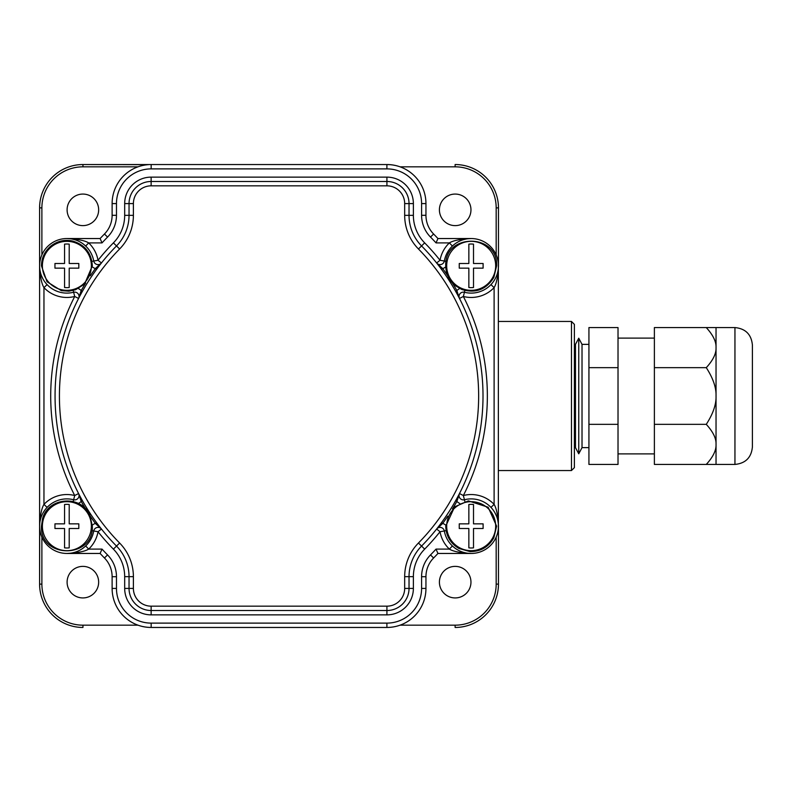 <?xml version="1.0" encoding="UTF-8"?>
<svg xmlns="http://www.w3.org/2000/svg" width="792" height="792" viewBox="0 0 792 792"><rect width="100%" height="100%" fill="white"/><g stroke="black" fill="none" stroke-linecap="round" stroke-linejoin="round"><path stroke-width="1.19" d="M574.388 324.373L574.388 467.627L571.468 470.547L574.388 467.627L571.468 470.547L498.465 470.547L571.468 470.547L571.468 321.453L574.388 324.373L571.468 321.453L498.465 321.453L571.468 321.453M137.986 166.825L82.952 166.825L82.952 164.538L151.163 164.538A39.046 39.046 0 0 0 112.117 203.584L112.117 215.305A26.68 26.68 0 0 1 104.455 234.016A230.917 230.917 0 0 0 100.119 238.54L66.884 238.54A27.284 27.284 0 0 0 41.887 254.885L41.887 207.88L39.6 207.88L39.6 265.825L39.6 207.88A43.352 43.352 0 0 1 82.952 164.538L148.005 164.667M437.946 238.54L471.181 238.54C460.469 239.085 453.202 240.53 449.391 242.897L436.036 242.897L437.946 238.54A230.917 230.917 0 0 0 433.61 234.016A26.68 26.68 0 0 1 425.947 215.305L425.947 203.584A39.046 39.046 0 0 0 386.902 164.538L151.163 164.538L151.163 168.884A34.699 34.699 0 0 0 116.474 203.584L116.474 215.305A31.037 31.037 0 0 1 107.554 237.075A226.571 226.571 0 0 0 102.019 242.897L100.119 238.54M418.453 543.015A209.623 209.623 0 0 0 418.453 248.985A47.985 47.985 0 0 1 404.672 215.335L404.672 203.584A17.751 17.751 0 0 0 386.922 185.833L151.133 185.833A17.751 17.751 0 0 0 133.393 203.584L133.393 215.335A47.985 47.985 0 0 1 119.612 248.985A209.623 209.623 0 0 0 119.612 543.015A47.985 47.985 0 0 1 133.393 576.665L133.393 588.416A17.751 17.751 0 0 0 151.133 606.167L386.922 606.167A17.751 17.751 0 0 0 404.672 588.416L404.672 576.665A47.985 47.985 0 0 1 418.453 543.015L421.562 546.064A213.969 213.969 0 0 0 421.562 245.936A43.629 43.629 0 0 1 409.028 215.335L409.028 203.584A22.097 22.097 0 0 0 386.922 181.487L151.133 181.487A22.097 22.097 0 0 0 129.037 203.584L129.037 215.335A43.629 43.629 0 0 1 116.503 245.936A213.969 213.969 0 0 0 116.503 546.064A43.629 43.629 0 0 1 129.037 576.665L129.037 588.416A22.097 22.097 0 0 0 151.133 610.513L386.922 610.513A22.097 22.097 0 0 0 409.028 588.416L409.028 576.665A43.629 43.629 0 0 1 421.562 546.064L424.661 549.123A39.283 39.283 0 0 0 413.375 576.665L413.375 588.416A26.453 26.453 0 0 1 386.922 614.869L151.133 614.869A26.453 26.453 0 0 1 124.681 588.416L124.681 576.665A39.283 39.283 0 0 0 113.404 549.123A218.325 218.325 0 0 1 98.03 531.729L93.743 530.967A27.284 27.284 0 0 1 61.439 552.905A27.284 27.284 0 0 1 40.293 520.077A27.284 27.284 0 0 1 73.636 499.742A4.356 4.356 0 0 0 78.586 493.545L74.715 495.525A31.63 31.63 0 0 0 43.956 504.385C41.59 508.236 40.135 515.493 39.6 526.175L39.6 584.12L39.699 528.551M100.119 553.459L66.884 553.459C77.596 552.915 84.863 551.47 88.674 549.103L102.019 549.103L100.119 553.459A230.917 230.917 0 0 0 104.455 557.984A26.68 26.68 0 0 1 112.117 576.695L112.117 588.416A39.046 39.046 0 0 0 151.163 627.462L386.902 627.462A39.046 39.046 0 0 0 425.947 588.416L425.947 576.695A26.68 26.68 0 0 1 433.61 557.984A230.917 230.917 0 0 0 437.946 553.459L471.181 553.459A27.284 27.284 0 0 0 496.178 537.115L496.178 584.12L498.465 584.12L498.465 526.175C497.921 515.473 496.475 508.216 494.109 504.385L494.109 287.615C496.475 283.764 497.93 276.507 498.465 265.825L498.465 207.88A43.352 43.352 0 0 0 455.113 164.538L455.113 166.825L400.069 166.825M498.356 263.449L498.366 528.541M453.43 546.896L454.628 547.866M456.004 548.846L457.568 549.826M458.271 550.212L459.36 550.767M459.677 550.915L461.37 551.638M463.587 552.38L466.003 552.964M468.557 553.331L471.072 553.459M490.961 507.385L494.109 504.385A31.63 31.63 0 0 0 463.35 495.525L464.429 499.742A27.284 27.284 0 0 1 497.772 520.077A27.284 27.284 0 0 1 476.626 552.905A27.284 27.284 0 0 1 444.322 530.967A4.356 4.356 0 0 0 436.63 529.026L437.233 528.254M497.96 520.978L497.376 518.562M496.633 516.344L494.99 512.86M494.822 512.553L493.911 511.078M493.842 510.979L493.02 509.82M492.862 509.612L491.901 508.424M491.466 507.939L490.971 507.395M496.703 535.818L497.218 534.323M497.277 534.145L497.435 533.6M497.693 532.63L498.089 530.709M102.019 549.103A226.571 226.571 0 0 0 107.554 554.925A31.037 31.037 0 0 1 116.474 576.695L116.474 588.416A34.699 34.699 0 0 0 151.163 623.116L386.902 623.116L386.902 627.462L390.06 627.333M390.288 627.313L392.941 626.997M393.268 626.937L395.861 626.423M396.02 626.383L398.119 625.819M400.069 625.175L455.113 625.175L455.113 627.462A43.352 43.352 0 0 0 498.465 584.12M137.986 625.175L82.952 625.175L82.952 627.462A43.352 43.352 0 0 1 39.6 584.12L41.887 584.12A41.055 41.055 0 0 0 82.952 625.175M139.946 625.819L142.065 626.393M142.194 626.423L144.787 626.937M145.055 626.987L147.777 627.313M148.084 627.343L151.163 627.462L151.163 623.116M39.6 526.175L39.6 265.825C40.135 276.527 41.59 283.783 43.956 287.615L43.956 504.385L47.104 507.385L46.659 507.87M46.164 508.424L45.203 509.612M45.045 509.82L43.253 512.543M42.303 514.335L41.431 516.344M40.679 518.572L40.095 520.978M66.993 553.459L69.508 553.331M72.062 552.964L74.478 552.38M76.695 551.638L78.388 550.915M78.705 550.767L79.784 550.212M80.497 549.826L82.061 548.846M83.437 547.866L84.635 546.896M39.986 530.729L40.382 532.65M40.847 534.333L41.362 535.818M84.635 245.104L83.437 244.134M82.061 243.154L80.497 242.174M79.784 241.788L78.705 241.233M78.388 241.085L76.695 240.362M74.478 239.62L72.062 239.035M69.508 238.669L66.993 238.54M79.032 297.584L78.586 298.455A4.356 4.356 0 0 0 73.636 292.258A27.284 27.284 0 0 1 40.293 271.923A27.284 27.284 0 0 1 61.439 239.095A27.284 27.284 0 0 1 93.743 261.033A4.356 4.356 0 0 0 101.435 262.974L100.831 263.746M40.095 271.022L40.679 273.438M41.431 275.656L43.075 279.14M43.243 279.447L44.154 280.922M44.223 281.021L45.045 282.18M45.203 282.388L46.164 283.576M46.599 284.061L47.094 284.605M41.362 256.182L40.847 257.677M40.788 257.855L40.63 258.4M40.372 259.37L39.976 261.291M39.699 263.459L39.6 265.825M147.777 164.686L145.124 165.003M144.797 165.063L142.194 165.577M142.045 165.617L139.946 166.181M398.119 166.181L396 165.607M395.861 165.577L393.268 165.063M393.01 165.013L390.288 164.686M389.981 164.657L386.902 164.538L386.902 168.884L151.163 168.884M119.612 248.985L113.404 242.877A39.283 39.283 0 0 0 124.681 215.335L124.681 203.584A26.453 26.453 0 0 1 151.133 177.131L386.922 177.131A26.453 26.453 0 0 1 413.375 203.584L413.375 215.335A39.283 39.283 0 0 0 424.661 242.877A218.325 218.325 0 0 1 440.035 260.271L444.322 261.033A27.284 27.284 0 0 1 476.626 239.095A27.284 27.284 0 0 1 497.772 271.923A27.284 27.284 0 0 1 464.429 292.258A4.356 4.356 0 0 0 459.479 298.455L463.35 296.475A31.63 31.63 0 0 0 494.109 287.615L490.961 284.615L491.406 284.13M491.891 283.576L492.862 282.388M493.02 282.18L494.812 279.457M495.762 277.665L496.633 275.656M497.386 273.428L497.97 271.022M471.072 238.54L468.557 238.669M466.003 239.035L463.587 239.62M461.37 240.362L459.677 241.085M459.36 241.233L458.281 241.788M457.568 242.174L456.004 243.154M454.628 244.134L453.43 245.104M498.079 261.271L497.683 259.35M497.218 257.667L496.703 256.182M459.033 494.416L459.479 493.545L463.35 495.525A218.325 218.325 0 0 0 463.35 296.475L464.884 290.476M452.42 508.999A215.404 215.404 0 0 0 456.905 501.366L459.479 493.545A4.356 4.356 0 0 0 464.429 499.742L464.884 501.524M455.727 500.544L456.034 500M457.321 497.633L457.727 496.881M446.134 530.64L440.035 531.729L436.63 529.026L442.688 523.443L441.54 522.591A213.969 213.969 0 0 0 455.657 500.673L456.905 501.366A8.702 8.702 0 0 0 459.756 503.445M438.966 526.027L439.471 525.363M441.075 523.215L441.49 522.651M441.451 269.29L441.075 268.785M439.471 266.627L438.946 265.954M437.233 263.746L436.63 262.974A4.356 4.356 0 0 0 444.322 261.033L446.134 261.36M459.756 288.555A8.702 8.702 0 0 0 456.905 290.634L459.033 297.584M457.717 295.089L457.321 294.357M456.034 292L455.687 291.397M468.854 504.484A21.82 21.82 0 0 1 473.507 504.484L473.507 523.849L483.11 523.849L483.11 528.502L473.507 528.502L473.507 547.866A21.82 21.82 0 0 1 468.854 547.866L468.854 528.502L459.251 528.502L459.251 523.849L468.854 523.849L468.854 504.484M386.902 623.116A34.699 34.699 0 0 0 421.591 588.416L421.591 576.695A31.037 31.037 0 0 1 430.511 554.925A226.571 226.571 0 0 0 436.036 549.103L449.391 549.103L452.39 545.955M424.661 549.123A218.325 218.325 0 0 0 440.035 531.729A31.63 31.63 0 0 0 449.391 549.103C453.202 551.47 460.469 552.915 471.181 553.459M436.036 549.103L437.946 553.459M100.831 528.254L101.435 529.026L98.03 531.729A31.63 31.63 0 0 1 88.674 549.103L85.675 545.955M82.338 291.456L82.031 292M80.744 294.367L80.339 295.119M91.931 261.36L98.03 260.271L101.435 262.974L95.377 268.557L96.525 269.409A213.969 213.969 0 0 0 82.408 291.327L81.16 290.634L78.586 298.455L74.715 296.475L73.181 290.476M99.099 265.973L98.594 266.637M96.98 268.785L96.575 269.349M96.614 522.71L96.99 523.215M98.594 525.373L99.119 526.046M80.665 497.505L79.032 494.416M80.348 496.911L80.744 497.643M82.031 500L82.368 500.603M47.104 284.615L43.956 287.615A31.63 31.63 0 0 0 74.715 296.475A218.325 218.325 0 0 0 74.715 495.525L73.181 501.524M78.586 493.545L81.16 501.366L82.408 500.673M90.288 516.206A215.404 215.404 0 0 0 95.377 523.443L101.435 529.026A4.356 4.356 0 0 0 93.743 530.967L91.931 530.64M64.558 504.484A21.82 21.82 0 0 1 69.211 504.484L69.211 523.849L78.814 523.849L78.814 528.502L69.211 528.502L69.211 547.866A21.82 21.82 0 0 1 64.558 547.866L64.558 528.502L54.955 528.502L54.955 523.849L64.558 523.849L64.558 504.484M64.558 244.134A21.82 21.82 0 0 1 69.211 244.134L69.211 263.498L78.814 263.498L78.814 268.151L69.211 268.151L69.211 287.516A21.82 21.82 0 0 1 64.558 287.516L64.558 268.151L54.955 268.151L54.955 263.498L64.558 263.498L64.558 244.134M102.019 242.897L88.674 242.897L85.675 246.045M113.404 242.877A218.325 218.325 0 0 0 98.03 260.271A31.63 31.63 0 0 0 88.674 242.897C84.863 240.53 77.596 239.085 66.884 238.54M447.777 275.794A215.404 215.404 0 0 0 442.688 268.557L436.63 262.974L440.035 260.271A31.63 31.63 0 0 1 449.391 242.897L452.39 246.045M468.854 244.134A21.82 21.82 0 0 1 473.507 244.134L473.507 263.498L483.11 263.498L483.11 268.151L473.507 268.151L473.507 287.516A21.82 21.82 0 0 1 468.854 287.516L468.854 268.151L459.251 268.151L459.251 263.498L468.854 263.498L468.854 244.134M439.412 209.84A15.771 15.771 0 0 1 455.192 194.07A15.771 15.771 0 0 1 470.963 209.84A15.771 15.771 0 0 1 455.192 225.621A15.771 15.771 0 0 1 439.412 209.84M67.102 209.84A15.771 15.771 0 0 1 82.873 194.07A15.771 15.771 0 0 1 98.654 209.84A15.771 15.771 0 0 1 82.873 225.621A15.771 15.771 0 0 1 67.102 209.84M67.102 582.16A15.771 15.771 0 0 1 82.873 566.379A15.771 15.771 0 0 1 98.654 582.16A15.771 15.771 0 0 1 82.873 597.93A15.771 15.771 0 0 1 67.102 582.16M439.412 582.16A15.771 15.771 0 0 1 455.192 566.379A15.771 15.771 0 0 1 470.963 582.16A15.771 15.771 0 0 1 455.192 597.93A15.771 15.771 0 0 1 439.412 582.16M752.4 345.025L752.4 446.975C751.37 457.578 745.549 463.389 734.946 464.429L734.946 327.571C745.549 328.611 751.361 334.422 752.4 345.025M716.037 396L716.037 327.571L706.276 327.571C713.077 335.036 716.334 341.718 716.037 347.619C716.324 353.539 713.067 360.221 706.276 367.656C713.077 378.21 716.334 387.664 716.037 396C716.324 404.375 713.067 413.83 706.276 424.344C713.077 431.808 716.334 438.491 716.037 444.381L716.037 396M706.276 367.656L654.38 367.656L654.38 327.571L706.276 327.571M654.38 367.656L654.38 424.344L706.276 424.344M716.037 464.429L716.037 444.381C716.324 450.311 713.067 456.994 706.276 464.429L734.946 464.429M654.38 424.344L654.38 464.429L706.276 464.429M618.017 453.885L654.38 453.885M618.017 338.115L654.38 338.115M588.931 424.344L588.931 327.571L618.017 327.571L618.017 464.429L588.931 464.429L588.931 424.344L618.017 424.344M588.931 367.656L618.017 367.656M582.021 344.372L578.754 338.194L578.754 453.806L582.021 447.628L582.021 344.372L588.931 344.372M578.754 453.806L575.477 447.628L575.477 344.372L574.388 344.372M445.757 525.175A8.702 8.702 0 0 0 442.688 523.443A215.404 215.404 0 0 0 447.777 516.206M495.673 526.175A24.493 24.493 0 0 1 471.181 550.668A24.493 24.493 0 0 1 446.688 526.175A24.493 24.493 0 0 1 471.181 501.683A24.493 24.493 0 0 1 495.673 526.175M430.511 554.925L433.61 557.984M421.591 576.695L425.947 576.695M421.591 588.416L425.947 588.416M116.474 588.416L112.117 588.416M116.474 576.695L112.117 576.695M107.554 554.925L104.455 557.984M119.612 543.015L113.404 549.123M85.645 283.001A215.404 215.404 0 0 0 81.16 290.634A8.702 8.702 0 0 0 78.309 288.555M78.309 503.445A8.702 8.702 0 0 0 81.16 501.366A215.404 215.404 0 0 0 85.645 508.999M92.308 525.175A8.702 8.702 0 0 1 95.377 523.443L96.525 522.591M91.377 526.175A24.493 24.493 0 0 1 66.884 550.668A24.493 24.493 0 0 1 42.392 526.175A24.493 24.493 0 0 1 66.884 501.683A24.493 24.493 0 0 1 91.377 526.175M92.308 266.825A8.702 8.702 0 0 0 95.377 268.557A215.404 215.404 0 0 0 90.288 275.794M91.377 265.825A24.493 24.493 0 0 1 66.884 290.317A24.493 24.493 0 0 1 42.392 265.825A24.493 24.493 0 0 1 66.884 241.332A24.493 24.493 0 0 1 91.377 265.825M436.036 242.897A226.571 226.571 0 0 0 430.511 237.075A31.037 31.037 0 0 1 421.591 215.305L421.591 203.584A34.699 34.699 0 0 0 386.902 168.884M107.554 237.075L104.455 234.016M116.474 215.305L112.117 215.305M116.474 203.584L112.117 203.584M421.591 203.584L425.947 203.584M421.591 215.305L425.947 215.305M430.511 237.075L433.61 234.016M418.453 248.985L424.661 242.877M404.672 215.335L413.375 215.335M133.393 576.665L124.681 576.665M133.393 588.416L124.681 588.416M151.133 606.167L151.133 614.869M386.922 606.167L386.922 614.869M404.672 588.416L413.375 588.416M404.672 576.665L413.375 576.665M133.393 215.335L124.681 215.335M133.393 203.584L124.681 203.584M151.133 185.833L151.133 177.131M386.922 185.833L386.922 177.131M404.672 203.584L413.375 203.584M441.54 269.409L442.688 268.557A8.702 8.702 0 0 0 445.757 266.825M452.42 283.001A215.404 215.404 0 0 1 456.905 290.634L455.657 291.327M495.673 265.825A24.493 24.493 0 0 1 471.181 290.317A24.493 24.493 0 0 1 446.688 265.825A24.493 24.493 0 0 1 471.181 241.332A24.493 24.493 0 0 1 495.673 265.825M496.178 254.885L496.178 207.88A41.055 41.055 0 0 0 455.113 166.825M496.178 207.88L498.465 207.88M82.952 166.825A41.055 41.055 0 0 0 41.887 207.88M41.887 537.115L41.887 584.12M455.113 625.175A41.055 41.055 0 0 0 496.178 584.12M490.981 507.405L491.911 508.444M492.931 509.702L493.654 510.701M495.089 513.038L496.673 516.443M497.812 520.235L498.356 523.789M439.392 525.462L437.59 527.809M445.738 526.175C446.084 536.006 450.48 543.431 458.924 548.47L469.983 551.588C480.655 551.638 488.605 547.015 493.852 537.728L496.624 526.175L488.149 507.227L468.389 500.89L454.657 506.83L445.738 526.175M98.713 525.522L100.485 527.818M41.441 526.175C39.867 558.994 93.892 558.994 92.327 526.175L89.902 515.344C81.477 494.594 47.985 496.97 42.57 518.691L41.441 526.175M41.441 265.825L47.025 281.734L61.331 290.654L68.884 291.189L75.497 289.763L84.586 284.09L92.327 265.825C91.476 252.915 84.843 244.639 72.428 240.996C64.37 239.382 57.113 241.124 50.668 246.223C44.679 251.381 41.6 257.915 41.441 265.825M439.372 266.508L437.58 264.191M445.738 265.825C445.916 273.883 449.094 280.507 455.271 285.674L461.815 289.476C475.596 293.654 486.268 289.615 493.852 277.378L496.624 265.825C498.198 233.006 444.163 233.006 445.738 265.825M716.037 327.571L734.946 327.571M582.021 447.628L588.931 447.628M575.477 447.628L574.388 447.628M575.477 344.372L578.754 338.194"/></g></svg>
